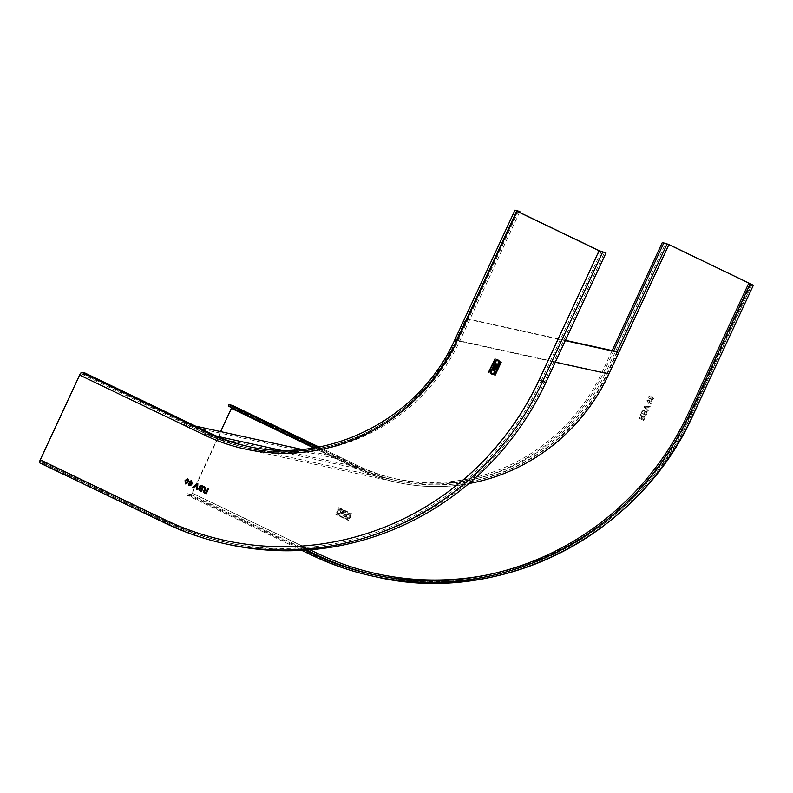 <?xml version="1.0" encoding="UTF-8"?>
<svg xmlns="http://www.w3.org/2000/svg" width="793" height="793" viewBox="0 0 793 793"><rect width="100%" height="100%" fill="white"/><g stroke="black" fill="none" stroke-linecap="round" stroke-linejoin="round"><path stroke-width="0.59" stroke-dasharray="3.96 2.97" d="M201.382 491.531L203.712 486.505L201.085 485.346M518.483 210.898L458.443 340.237A191.589 185.82 -77.6 0 1 249.626 446.766L246.226 446.023A191.589 185.82 102.4 0 0 455.043 339.483L458.443 340.237M519.494 212.375L459.831 340.901A193.175 187.356 102.4 0 1 249.289 448.323A193.175 187.356 102.4 0 1 209.481 434.594L84.445 374.514L85.109 373.087M247.931 446.39A191.589 185.82 -77.6 0 0 249.626 446.766M84.445 374.514L81.045 373.771L80.004 375.129L40.651 459.91L40.334 461.427L43.754 462.18L43.09 463.618L39.69 462.874M43.09 463.618L168.126 523.687A291.556 282.764 102.4 0 0 228.206 544.404M43.754 462.18L168.79 522.25A289.96 281.228 -77.6 0 0 228.543 542.858A289.96 281.228 -77.6 0 0 544.583 381.621L604.613 252.283M495.843 365.642A1.14 1.11 -77.6 0 0 494.961 364.403M495.655 369.776L497.27 366.961A1.16 1.12 -77.6 0 0 496.587 365.385L496.606 365.385M494.604 368.339L495.556 366.366A0.575 0.555 102.4 0 1 496.16 366.049M494.634 368.349L495.635 368.824M494.227 368.15L493.216 367.665L494.178 365.523A0.575 0.555 102.4 0 1 494.822 365.206M188.675 479.805L187.852 478.803M188.189 482.085L188.714 479.805M185.483 483.899L188.228 482.094M186.563 483.284L185.76 483.324L185.731 480.895L187.574 479.378M197.844 483.69L197.14 483.343M197.507 489.678L197.883 483.7M193.591 487.794L197.229 484.136M206.2 493.861L208.579 488.845L207.895 488.508M204.406 486.843L205.189 487.219M205.298 488.577L205.228 487.229M205.774 490.233L205.337 488.587M206.844 490.768L205.813 490.243M205.823 492.959L204.376 492.265L203.821 491.036L205.268 490.718M201.947 488.498L200.114 486.545L201.184 486.03M200.966 490.619L199.271 488.845L200.679 488.597M190.607 485.663L192.154 483.829L191.153 480.449M189.131 485.653L190.647 485.673M188.942 483.908L188.288 483.68M188.932 484.533L188.982 483.918M190.042 485.197L188.962 484.543M189.914 483.889L191.4 483.799M190.607 483.482L189.864 481.847L191.341 481.192M489.053 372.423L495.347 359.338L494.941 358.862M496.577 364.83L496.616 364.839A2.528 2.448 -77.6 0 0 496.616 364.839A2.528 2.448 -77.6 0 0 499.362 363.442A2.528 2.448 -77.6 0 0 497.697 359.913A2.528 2.448 -77.6 0 0 497.677 359.913L497.697 359.913M496.775 363.997A1.665 1.616 102.4 0 1 495.694 361.677A1.665 1.616 102.4 0 1 497.489 360.746M494.951 375.267L501.265 362.183L500.859 361.707M492.225 374.217L492.255 374.217A2.528 2.448 -77.6 0 0 492.255 374.217A2.528 2.448 -77.6 0 0 495.01 372.819A2.528 2.448 -77.6 0 0 493.335 369.29A2.528 2.448 -77.6 0 0 493.325 369.29L493.305 369.28M492.423 373.384A1.665 1.616 102.4 0 1 491.343 371.055A1.665 1.616 102.4 0 1 493.137 370.123M646.097 415.413L641.23 413.074L642.112 411.19L644.015 409.882L645.086 411.508L646.483 411.26L646.969 413.53L646.097 415.413L641.19 413.064L642.072 411.18L644.322 409.991L645.046 411.498L646.444 411.25L646.929 413.52L646.057 415.403M305.097 550.193L187.604 493.742L186.94 495.179L190.33 495.922A3.172 0.753 -64.3 0 0 192.421 493.216L231.784 408.435A3.172 0.753 -64.3 0 0 232.438 405.431M342.179 511.782A1.14 1.11 -77.6 0 0 342.09 513.487A0.823 0.793 -77.6 0 0 341.793 515.46L344.786 516.481L346.065 512.873L344.747 516.481L341.753 515.45A1.16 1.12 102.4 0 1 342.051 513.477A1.14 1.11 102.4 0 1 343.428 511.614L346.065 512.873L343.468 511.624A1.259 1.219 -77.6 0 0 342.179 511.782L342.14 511.772M648.803 396.599L648.753 397.947L651.727 399.841L653.729 398.968L652.015 396.173L650.815 395.737L648.763 396.589L650.775 395.727L651.975 396.163L653.69 398.958L651.697 399.831L648.714 397.937L648.763 396.589M650.191 406.581L644.352 406.264L650.151 406.571L649.794 407.344L645.68 407.037L649.834 407.354L650.151 406.571M644.798 406.938L645.71 407.047L644.768 406.938L648.268 410.635L647.911 411.398L643.995 407.037L647.95 411.408L648.307 410.635L644.768 406.938M644.352 406.264L643.995 407.037L644.392 406.274M643.757 420.439L644.739 418.248L643.757 420.439L638.9 418.099L639.227 417.396L641.408 418.446L641.745 417.713L640.466 414.63L640.843 413.817L642.28 416.642L644.203 415.928L644.739 418.248L644.243 415.938L642.32 416.642L640.843 413.817M640.883 413.827L640.506 414.64L641.884 417.356M650.825 403.766L651.975 402.745L651.4 400.693L650.994 402.993L649.1 402.814L650.31 401.902L648.932 399.494L650.27 401.892L649.061 402.804L650.954 402.983L651.36 400.683L651.935 402.735L650.785 403.756L648.496 403.33L646.979 400.435L649.417 399.662L647.019 400.445L648.535 403.34L650.785 403.756M351.19 514.32L338.631 508.293L338.859 507.579L351.418 513.606L351.15 514.32L351.458 513.616L338.601 507.738L351.101 514.3M338.026 514.122A2.528 2.448 -77.6 0 0 341.406 512.635A2.528 2.448 -77.6 0 0 339.632 509.374A2.528 2.448 -77.6 0 0 338.026 514.122A2.528 2.448 102.4 0 1 339.592 509.364A2.528 2.448 102.4 0 1 341.367 512.625A2.528 2.448 102.4 0 1 337.996 514.112M335.796 514.419L336.014 513.705L335.756 514.409L348.315 520.436L335.756 514.409M336.113 513.725L348.702 520.089L336.073 513.725M347.096 518.483A2.528 2.448 -77.6 0 0 350.476 516.996A2.528 2.448 -77.6 0 0 348.702 513.735A2.528 2.448 -77.6 0 0 347.096 518.483M317.596 447.232L353.995 464.718A191.589 185.82 102.4 0 0 393.477 478.338L396.877 479.081A191.589 185.82 -77.6 0 0 605.693 372.541L609.222 374.038L669.262 244.71M314.92 447.708L353.331 466.155A193.175 187.356 -77.6 0 0 393.14 479.884A193.175 187.356 -77.6 0 0 603.681 372.462L613.693 350.912M612.146 350.565L602.293 371.798A191.589 185.82 102.4 0 1 393.477 478.338M301.846 550.392L186.94 495.179M187.604 493.742L191.004 494.485L192.045 493.137L220.613 431.6M231.665 407.701L231.695 406.829L228.295 406.085M342.596 513.814A0.575 0.555 -77.6 0 1 342.715 513.854L344.628 514.776L344.142 515.807L342.229 514.885A0.575 0.555 -77.6 0 1 342.596 513.814L342.635 513.824A0.575 0.555 102.4 0 1 342.754 513.864L344.658 514.776L344.182 515.817L342.269 514.895A0.575 0.555 102.4 0 1 342.635 513.824M343.24 512.318A0.575 0.555 -77.6 0 0 342.467 512.655A0.575 0.555 -77.6 0 0 342.754 513.358A0.575 0.555 102.4 0 1 343.161 512.278A0.575 0.555 102.4 0 1 343.28 512.318L345.342 513.309L344.856 514.36L342.754 513.358L344.816 514.35L345.302 513.309L343.28 512.318M652.48 399.206L653.125 398.701L651.677 396.807L649.328 396.867L650.775 398.74L652.48 399.206M653.164 398.701L652.52 399.216L650.815 398.75L649.358 396.867L650.567 396.381L653.125 398.701M639.227 417.396L641.368 418.436L641.844 417.346M638.9 418.099L639.188 417.386M643.718 420.429L638.861 418.099M643.49 419.457L644.184 417.951L643.668 416.563L644.223 417.961L643.529 419.457L641.933 418.704L643.896 416.642L641.973 418.714L643.529 419.457M642.895 411.022L644.045 410.715L643.807 413.44L642.122 412.638L642.895 411.022L644.045 410.715L642.855 411.022L642.082 412.628L643.767 413.431L644.283 412.33L643.807 410.635M645.819 414.422L646.047 411.934L645.145 412.092L644.332 413.708L645.859 414.432L646.087 411.934L645.145 412.092L646.087 411.934L645.185 412.102L644.362 413.708L645.859 414.432M649.626 401.803L648.753 400.168L647.514 400.762L648.139 402.368L647.554 400.762L649.1 400.296L649.665 401.813L648.139 402.368L649.665 401.813M338.353 513.339A1.665 1.616 -77.6 0 0 340.584 512.357A1.665 1.616 -77.6 0 0 339.414 510.206A1.665 1.616 -77.6 0 0 338.353 513.339M339.791 510.335A1.665 1.616 102.4 0 1 338.73 513.467A1.665 1.616 102.4 0 1 337.56 511.316A1.665 1.616 102.4 0 1 339.791 510.335M349.178 513.904A2.528 2.448 102.4 0 1 347.582 518.652A2.528 2.448 102.4 0 1 345.807 515.391A2.528 2.448 102.4 0 1 349.178 513.904M347.423 517.7A1.665 1.616 -77.6 0 0 349.644 516.719A1.665 1.616 -77.6 0 0 348.474 514.558A1.665 1.616 -77.6 0 0 347.423 517.7A1.665 1.616 102.4 0 1 348.514 514.568A1.665 1.616 102.4 0 1 349.683 516.719A1.665 1.616 102.4 0 1 347.453 517.7M336.45 457.016L357.296 467.027A193.175 187.356 -77.6 0 0 397.105 480.756A193.175 187.356 -77.6 0 0 607.646 373.334L617.658 351.775L619.046 352.449L609.034 373.999A194.761 188.893 102.4 0 1 396.758 482.303L245.176 449.046A194.761 188.893 -77.6 0 1 205.04 435.198L184.194 425.187L335.786 458.453L336.45 457.016L301.826 449.413M396.758 482.303A194.761 188.893 102.4 0 1 356.622 468.465L335.786 458.453M184.194 425.187L184.868 423.749L195.375 426.059M245.176 449.046A194.761 188.893 -77.6 0 0 457.452 340.742L467.454 319.183L466.066 318.518L456.054 340.068A193.175 187.356 102.4 0 1 245.513 447.49A193.175 187.356 102.4 0 1 205.704 433.761L184.868 423.749M466.066 318.518L565.449 340.326M467.454 319.183L565.29 340.653M454.944 339.483L515.083 210.155M164.647 522.904L168.126 523.687M459.831 340.901L456.441 340.157L516.451 210.859L456.391 340.157L457.452 340.742A194.761 188.893 -77.6 0 1 205.04 435.198L80.004 375.129M81.045 373.771L206.081 433.85A193.175 187.356 -77.6 0 0 245.889 447.579A193.175 187.356 -77.6 0 0 456.441 340.157L456.391 340.157C420.895 420.191 328.54 467.295 245.889 447.579L249.289 448.323M356.622 468.465L205.04 435.198L206.081 433.85L209.481 434.594M40.651 459.91L165.678 519.99A288.374 279.691 102.4 0 0 539.418 380.125L599.449 250.786M517.482 211.404L457.452 340.742L555.288 362.203M168.79 522.25L165.39 521.507L40.354 461.437L165.37 521.497L165.678 519.99M601.213 251.54L541.183 380.868L544.583 381.621M539.418 380.125L541.183 380.868A289.96 281.228 102.4 0 1 225.143 542.115A289.96 281.228 102.4 0 1 165.39 521.507C184.511 530.686 204.435 537.565 225.143 542.115L228.543 542.858M609.222 374.038A194.761 188.893 -77.6 0 1 356.81 468.504L231.784 408.435M192.421 493.216L317.458 553.296A288.374 279.691 102.4 0 0 691.189 413.421L751.229 284.092M356.81 468.504A3.172 0.753 115.7 0 0 357.435 465.481A3.172 0.753 115.7 0 0 357.395 465.471L353.995 464.718M318.925 446.984L357.395 465.471A191.589 185.82 -77.6 0 0 396.877 479.081C383.217 476.078 370.063 471.548 357.435 465.481L318.935 446.984M353.331 466.155L356.721 466.908L231.695 406.829M617.083 351.656L607.081 373.206A193.175 187.356 102.4 0 1 396.54 480.627A193.175 187.356 102.4 0 1 356.721 466.908L356.434 468.425A194.761 188.893 102.4 0 0 468.891 483.552M609.034 373.999L603.681 372.462M750.693 284.34L690.812 413.341A288.374 279.691 -77.6 0 1 488.637 574.638M310.043 549.827L192.045 493.137M313.721 447.896L356.434 468.425M688.423 413.183L691.823 413.926L751.863 284.588M374.098 574.786A289.96 281.228 -77.6 0 0 375.793 575.173A289.96 281.228 -77.6 0 0 691.823 413.926L690.812 413.341M191.004 494.485L306.713 550.084M311.966 555.259L315.366 556.002A3.172 0.753 115.7 0 0 317.458 553.296M375.456 576.719A291.556 282.764 102.4 0 1 315.366 556.002L190.33 495.922M691.189 413.421L693.251 414.521M602.293 371.798L605.693 372.541L665.723 243.203M357.296 467.027L280.405 450.156M216.846 436.209L205.704 433.761M456.054 340.068L607.646 373.334M393.14 479.884L396.54 480.627C382.751 477.604 369.488 473.024 356.741 466.908L231.715 406.839M372.393 574.419L375.793 575.173C499.957 604.791 638.613 534.036 691.873 413.926L751.913 284.588M397.105 480.756L245.513 447.49"/><path stroke-width="1.19" d="M201.085 485.346L201.848 485.623L199.39 486.198L199.747 487.844L198.518 488.577L199.519 490.649L201.343 491.521L203.672 486.496L201.848 485.623L199.43 486.208L199.786 487.854L198.557 488.587L199.558 490.659L201.343 491.521M519.871 211.562L516.471 210.819L517.482 211.404L599.449 250.786L606.001 252.947L599.072 250.707L517.105 211.325L515.083 210.155L519.871 211.562L519.494 212.375M247.931 446.39A191.589 185.82 -77.6 0 1 210.145 433.156L85.109 373.087L81.719 372.333A3.172 0.753 -64.3 0 0 79.627 375.049L40.265 459.831A3.172 0.753 -64.3 0 0 39.65 462.854A3.172 0.753 -64.3 0 0 39.69 462.874L164.647 522.904M494.693 364.374A1.14 1.11 102.4 0 1 495.803 365.632A0.823 0.793 102.4 0 1 497.231 366.951L495.615 369.766L492.522 368.289L493.603 365.107A1.259 1.219 102.4 0 1 494.693 364.374L494.733 364.384A1.259 1.219 -77.6 0 0 493.642 365.107L492.562 368.299L495.635 369.766M187.812 478.794L188.675 479.805L188.189 482.085L185.443 483.889L185.066 480.588L187.416 478.655M192.808 487.427L197.1 483.334L192.848 487.437L193.561 487.774L192.848 487.437M197.1 483.334L197.844 483.69L197.477 489.668L196.733 489.311L197.189 484.126L193.551 487.784M204.098 492.849L203.127 490.718L204.098 492.849L206.2 493.861L208.539 488.835L207.855 488.498L206.804 490.758L206.101 490.421L205.189 487.219L204.406 486.843L205.05 489.985L203.127 490.718L205.01 489.975L204.753 489.549M190.607 485.663L189.091 485.643L188.288 483.68L190.003 485.187L191.361 483.789L189.874 483.889L189.19 481.559L191.529 480.578L192.114 483.819L190.607 485.663M189.408 485.078L191.361 483.789M489.013 372.413L495.189 358.971L488.647 371.947L495.001 358.882M499.322 363.432A2.528 2.448 102.4 0 1 496.577 364.83A2.528 2.448 102.4 0 1 494.901 361.311A2.528 2.448 102.4 0 1 497.657 359.903A2.528 2.448 102.4 0 1 499.322 363.432M494.951 375.267L494.564 374.792L500.601 361.866L494.564 374.792L495.228 375.109L501.235 362.173L500.859 361.707M494.971 372.809A2.528 2.448 102.4 0 1 492.225 374.217A2.528 2.448 102.4 0 1 490.55 370.688A2.528 2.448 102.4 0 1 493.305 369.28A2.528 2.448 102.4 0 1 494.971 372.809M606.001 252.947L545.971 382.285A291.556 282.764 102.4 0 1 228.206 544.404L224.806 543.661A291.556 282.764 -77.6 0 0 542.571 381.542L539.032 380.035L599.072 250.707M495.803 365.632L495.843 365.642A0.823 0.793 -77.6 0 1 496.587 365.385M495.605 368.814L496.557 366.852A0.575 0.555 102.4 0 0 496.18 366.049A0.575 0.555 102.4 0 1 496.18 366.049L496.14 366.039A0.575 0.555 -77.6 0 0 495.516 366.356L494.604 368.339L495.605 368.814L496.517 366.842A0.575 0.555 -77.6 0 0 496.14 366.039M494.802 365.196L494.842 365.206A0.575 0.555 102.4 0 1 495.219 366.009L494.227 368.15L495.179 366.009A0.575 0.555 -77.6 0 0 494.802 365.196A0.575 0.555 -77.6 0 0 494.178 365.523L493.187 367.655L494.188 368.14M185.443 483.889L185.066 480.588M187.852 478.803L185.106 480.598M186.563 483.284L185.76 483.324L187.564 481.787L187.396 479.319L187.604 481.797L186.563 483.284L185.721 483.314L186.533 483.274M187.574 479.378L185.691 480.895L185.721 483.314M196.733 489.311L197.477 489.658M197.189 484.126L196.763 489.321M207.885 488.518L206.844 490.768M204.128 492.859L206.21 493.851M204.435 486.862L204.782 489.559M206.577 491.353L205.823 492.959L204.336 492.255L203.791 491.026L204.723 490.52L206.577 491.353L205.783 492.949M205.268 490.718L206.537 491.343M202.76 486.753L201.947 488.498L200.074 486.535L201.125 486.01L202.76 486.753L201.918 488.488M200.133 488.389L201.68 489.073L200.926 490.619L199.231 488.845L200.639 488.587L200.034 488.369M200.064 488.369L201.64 489.063L200.926 490.619M202.721 486.743L201.184 486.03M188.328 483.68L189.131 485.653M189.19 481.559L189.914 483.889M191.569 480.588L189.23 481.569M191.341 481.192L189.824 481.847L190.31 483.383L191.807 482.838L191.341 481.192L191.847 482.838L190.35 483.393M497.677 359.913A2.528 2.448 -77.6 0 0 494.941 361.321A2.528 2.448 -77.6 0 0 496.596 364.839M497.469 360.746L497.508 360.756A1.665 1.616 102.4 0 1 498.609 363.075A1.665 1.616 102.4 0 1 496.775 363.997A1.665 1.616 -77.6 0 0 498.569 363.075A1.665 1.616 -77.6 0 0 497.469 360.746A1.665 1.616 -77.6 0 0 495.655 361.667A1.665 1.616 -77.6 0 0 496.755 363.997L496.795 364.007M493.325 369.29A2.528 2.448 -77.6 0 0 490.589 370.698A2.528 2.448 -77.6 0 0 492.235 374.217M493.117 370.123A1.665 1.616 -77.6 0 0 491.303 371.045A1.665 1.616 -77.6 0 0 492.403 373.374A1.665 1.616 -77.6 0 0 494.217 372.452A1.665 1.616 -77.6 0 0 493.117 370.123L493.157 370.133A1.665 1.616 102.4 0 1 494.257 372.462A1.665 1.616 102.4 0 1 492.423 373.384M613.693 350.912L663.721 243.134L662.333 242.46L669.262 244.71L753.35 285.262L693.211 414.59L689.821 413.847L749.851 284.518L753.251 285.262M314.92 447.708L228.295 406.085L228.959 404.648L232.359 405.392A3.172 0.753 -64.3 0 1 232.399 405.401A3.172 0.753 -64.3 0 1 232.438 405.431M228.959 404.648L317.596 447.232M612.146 350.565L662.333 242.46M663.721 243.134L668.886 244.621L750.852 284.003L751.863 284.588L748.463 283.844L749.851 284.518M748.463 283.844L688.423 413.183A289.96 281.228 102.4 0 1 372.393 574.419A289.96 281.228 102.4 0 1 312.64 553.821L305.097 550.193M301.846 550.392L311.966 555.259A291.556 282.764 -77.6 0 0 372.056 575.976A291.556 282.764 -77.6 0 0 689.821 413.847M220.613 431.6L231.665 407.701M195.375 426.059L301.826 449.413M565.449 340.326L617.658 351.775M565.29 340.653L618.857 352.409M79.627 375.049L204.663 435.119A194.761 188.893 102.4 0 0 457.075 340.653L517.105 211.325M40.265 459.831L165.301 519.901A288.374 279.691 -77.6 0 0 539.032 380.035M457.075 340.653L454.944 339.483L514.984 210.155M545.971 382.285L542.571 381.542L602.601 252.204M164.726 522.944A291.556 282.764 -77.6 0 0 224.806 543.661C203.979 539.081 183.936 532.172 164.686 522.934A3.172 0.753 115.7 0 0 164.726 522.944M165.301 519.901A3.172 0.753 115.7 0 0 164.686 522.934L39.65 462.854M210.145 433.156L206.745 432.413A3.172 0.753 115.7 0 0 204.663 435.119M454.944 339.483C419.735 418.873 328.163 465.58 246.226 446.023A191.589 185.82 102.4 0 1 206.745 432.413L81.719 372.333M232.359 405.392L318.925 446.984L232.399 405.401M667.121 243.877L617.083 351.656M468.891 483.552A194.761 188.893 102.4 0 0 608.846 373.959L668.886 244.621M310.043 549.827L317.081 553.207A288.374 279.691 -77.6 0 0 488.637 574.638M231.407 408.345L313.721 447.896M306.713 550.084L316.03 554.565L312.64 553.821M317.081 553.207L316.03 554.565A289.96 281.228 -77.6 0 0 374.098 574.786M693.251 414.521L693.211 414.59A291.556 282.764 102.4 0 1 375.456 576.719L372.056 575.976M280.405 450.156L216.846 436.209M608.846 373.959L555.288 362.203M753.35 285.262L693.31 414.6C639.763 535.364 500.324 606.506 375.456 576.719"/></g></svg>
